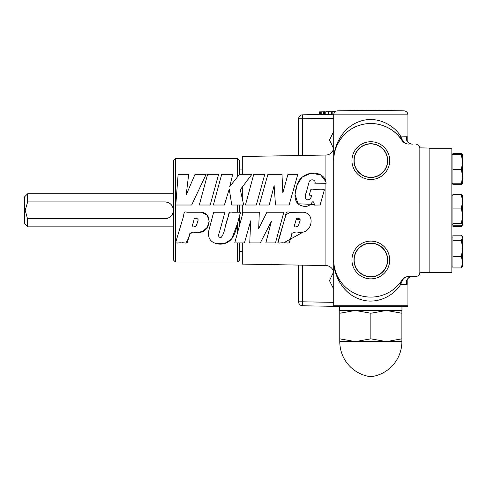 <?xml version="1.0" encoding="UTF-8"?>
<svg xmlns="http://www.w3.org/2000/svg" width="487" height="487" viewBox="0 0 487 487"><rect width="100%" height="100%" fill="white"/><g stroke="black" fill="none" stroke-linecap="round" stroke-linejoin="round"><path stroke-width="0.73" d="M192.505 225.213L194.021 219.753C193.601 217.458 198.233 218.018 198.136 220.136L196.346 225.755C195.451 226.912 190.752 227.77 192.402 225.505L194.021 219.753C193.619 217.439 198.258 218.036 198.136 220.148L196.346 225.755M201.344 212.235C212.916 213.458 210.39 230.71 200.717 232.22L193.723 233.036C190.801 232.141 189.352 233.096 189.37 235.903L187.495 241.765C187.282 244.249 183.416 242.185 181.481 242.916C179.758 242.252 175.332 244.145 175.844 241.881L183.404 216.691C183.867 214.657 183.69 210.816 186.953 212.241L201.344 212.235L207.164 215.175L209.197 221.287L207.255 227.35L202.574 231.587L189.93 233.303L188.268 238.788L185.851 243.007M181.481 242.916L176.982 242.989M191.677 205.015L175.77 205.015L178.139 174.322L188.688 174.322L186.174 194.983L195.019 174.322L206.135 174.322L191.677 205.015L175.77 205.015M210.183 205.015L199.299 205.015L207.596 174.322L218.62 174.322L210.183 205.015L199.299 205.015M175.399 261.976L173.409 259.991L173.409 160.619L175.399 158.628L175.399 261.976L237.668 261.976L237.668 242.916M237.668 232.183L237.668 223.046L231.66 239.026L224.452 243.622L215.284 243.409M221.664 224.136L219.759 230.978M225.871 224.598L229.529 212.229M237.668 212.241L237.668 205.015L231.757 205.015L229.243 188.98L224.404 205.015L213.343 205.015L221.701 174.322L232.731 174.322L229.73 186.606L239.507 174.322L251.925 174.322L240.274 189.68L243.707 205.015L231.757 205.015M237.668 176.629L237.668 158.628L175.399 158.628M238.593 212.229L239.659 212.259L239.659 205.015L243.707 205.015M239.988 214.177C236.061 226.498 236.183 243.859 219.984 244.176C211.662 243.457 207.839 239.33 208.521 231.775L213.653 212.235L223.74 212.235C226.047 211.735 223.965 214.615 223.941 215.905L220.002 230.095C219.576 232.402 216.618 237.772 221.141 237.455C225 232.774 224.951 225.518 227.338 219.296C228.671 216.593 227.788 210.944 232.196 212.241L237.352 212.241C239.202 212.162 241.272 211.827 239.988 214.177L240.268 212.874M237.126 212.241L234.411 212.241M239.659 251.56L242.307 251.56M242.307 205.015L242.307 215.199L239.659 224.903L239.659 215.376M239.659 169.044L242.307 169.044M237.668 158.628L239.659 160.619L239.659 174.322M239.659 242.916L239.659 259.991L237.668 261.976M283.83 212.229L266.931 212.229L283.83 212.229L275.472 242.916L265.835 242.916L271.46 221.189L260.308 242.916L249.746 242.916L250.677 220.867L244.456 242.916L234.74 242.916L243.116 212.241L259.309 212.235L243.116 212.241M289.12 204.997L297.819 174.322L289.12 204.997L275.484 204.997L289.12 204.997M259.279 205.015L269.208 205.015L259.279 205.015L267.911 174.322L281.997 174.322L282.85 192.882L287.939 174.322L297.819 174.322M303.389 212.235C314.785 213.379 312.557 230.345 303.084 232.135L296.206 233.06C293.74 232.348 291.171 232.549 291.512 235.58L289.558 241.668C289.388 244.31 285.504 242.173 283.531 242.916C281.815 242.24 277.273 244.194 277.931 241.808L285.565 216.265C285.674 213.921 286.301 210.859 289.375 212.295L303.389 212.235L290.404 212.375L285.869 214.664L277.949 242.989M283.531 242.916L303.164 232.11M256.332 205.015L264.776 174.322L256.332 205.015L245.448 205.015L256.332 205.015M242.307 242.916L242.307 264.1L325.919 265.561A7.95 7.95 0 0 1 333.729 273.511M242.307 174.322L242.307 156.504L325.919 155.043L325.919 181.736L320.616 174.784L310.743 173.244L301.94 177.298L297.137 185.023L295.031 194.41L297.995 203.785L314.292 204.461M242.307 186.996L242.307 198.775M320.111 205.015L314.553 205.088C314.06 203.688 313.695 200.023 311.869 202.647C309.422 206.171 306.116 207.231 301.952 205.824C293.375 203.718 294.312 193.065 296.516 187.172C297.983 179.721 302.701 175.083 310.682 173.256C318.267 171.881 326.491 176.604 326.016 183.696L314.821 183.806C316.702 179.581 309.787 178.132 308.935 182.455L306.299 192.529C304.661 195.299 304.661 201.825 309.562 199.232C310.481 198.404 312.849 195.384 310.755 195.171C308.07 195.975 310.286 192.718 310.243 191.421C310.335 189.321 311.54 188.646 313.847 189.406L319.387 189.266C321.493 189.102 323.167 189.266 324.403 189.76L320.111 205.015M325.919 155.043A7.95 7.95 0 0 0 333.729 147.092L333.729 259.991A37.097 37.097 0 0 0 401.964 280.165A3.975 0.676 -147.1 0 1 402.536 280.153L400.588 284.518C394.409 294.976 376.962 305.739 359.156 298.975C341.229 292.632 333.041 272.464 333.729 259.991L333.729 114.835A3.975 3.975 0 0 1 337.637 110.859L404.021 110.859A3.975 3.975 0 0 1 407.929 114.835L407.929 142.161M245.448 205.015L253.745 174.322L264.776 174.322M275.484 204.997L274.126 185.559L269.208 205.015M259.309 212.235L258.682 228.567L266.931 212.229M239.214 217.111L237.668 223.046M239.659 205.015L237.668 205.015M173.409 210.305A8.382 8.382 0 0 0 165.026 201.922C170.127 202.409 172.922 205.204 173.409 210.305C172.915 215.406 170.127 218.2 165.026 218.681L27.662 218.681L27.662 226.845L173.409 226.845M27.662 226.845L24.35 223.533L24.35 197.071L27.662 193.759L27.662 201.922L25.196 210.305L27.497 218.681M165.026 218.681A8.382 8.382 0 0 0 173.244 211.967M27.497 201.922L165.026 201.922M298.616 155.517L298.616 118.798A3.975 3.975 0 0 1 302.524 114.822L333.772 114.281L332.171 114.305L332.128 111.657L334.983 111.608L334.989 111.931M333.729 118.256L302.524 118.798L302.524 114.822M333.772 306.323L302.524 305.781A3.975 3.975 0 0 1 298.616 301.806L298.616 265.086M429.126 272.574L429.126 148.03L429.126 272.574L419.843 272.738M429.126 148.03L419.843 147.865M429.327 272.361L451.851 272.361L451.851 148.243L429.327 148.243M461.353 267.935L462.65 266.06L462.65 262.323L461.353 267.935L452.91 267.935L452.91 256.704L461.353 256.704L462.65 262.323L462.65 237.747L461.353 240.322L462.65 248.516L461.353 256.704M462.224 236.305L462.65 237.747L461.353 235.172L452.91 235.172L452.91 240.322L461.353 240.322M452.91 256.704L452.91 240.322M461.682 183.751L461.353 184.676L452.91 184.676L452.91 154.318L462.65 154.549L461.353 154.775L462.65 162.147L462.65 154.549M462.65 176.647L462.65 162.147L461.353 169.513L462.65 176.647L461.353 183.782L462.65 183.556L462.65 178.157M452.91 183.782L461.353 183.782M452.91 154.775L461.353 154.775M452.91 169.513L461.353 169.513M452.91 154.318L452.91 153.423L461.353 153.423L462.65 154.714M461.353 184.676L462.65 183.386M461.652 225.639L461.353 226.425L452.91 226.425L452.91 194.179L461.353 194.179L462.577 195.664M461.353 226.425L462.65 224.811L462.65 195.792M462.65 237.047L462.248 236.353L462.65 237.705M462.65 195.92L461.353 194.818L462.65 201.46L461.353 208.101L462.65 215.844L461.353 223.582L462.65 224.811M462.65 224.684L461.353 225.785L452.91 225.785M452.91 223.582L461.353 223.582M452.91 194.818L461.353 194.818M452.91 208.101L461.353 208.101M302.524 305.781L302.524 301.806L333.729 302.348M339.695 306.426L335.914 306.36M333.729 131.46L329.486 139.97L333.589 148.584M333.589 272.02L329.486 280.634L333.729 289.144M407.929 278.442L407.929 305.769A3.975 3.975 0 0 1 407.887 306.36L333.778 306.36A3.975 3.975 0 0 1 333.729 305.769L407.929 305.769M400.588 138.46A3.975 2.49 143.3 0 1 400.588 136.086L402.536 140.451C403.96 142.74 405.951 143.945 408.496 144.061A7.95 7.95 0 0 1 401.964 140.439L400.588 138.46C394.409 129.012 376.962 119.291 359.156 125.403C341.229 131.131 333.041 149.351 333.729 160.619C333.041 148.145 341.229 127.971 359.156 121.628C376.962 114.865 394.409 125.628 400.588 136.086L407.089 136.226L407.004 138.588M333.729 305.769L333.729 259.991M407.004 282.016L407.089 284.378L400.588 284.518A3.975 2.49 36.7 0 1 400.588 282.143L401.964 280.165A7.95 7.95 0 0 1 408.496 276.543C405.951 276.659 403.96 277.864 402.536 280.153M337.637 110.859L370.832 110.281L404.021 110.859M339.695 306.36L401.964 306.36L401.964 310.469L339.695 310.469L339.695 306.36M339.774 338.83L355.303 341.606L339.774 341.606L339.774 310.469M370.832 338.83L386.355 341.606L355.303 341.606L370.832 338.83L370.832 313.244L355.303 310.469L339.774 313.244M401.885 338.83L401.885 341.606L386.355 341.606L401.885 338.83L401.885 313.244L386.355 310.469L370.832 313.244M401.885 310.469L401.885 313.244M339.774 341.606A35.374 35.374 0 0 0 370.832 376.719A35.374 35.374 0 0 0 401.885 341.606M411.381 144.042L412.55 144.134L411.381 144.042C408.167 143.312 406.706 141.455 406.998 138.485M411.381 144.049C406.882 142.283 405.452 139.678 407.089 136.226L407.089 139.793M406.998 282.119C406.73 279.142 408.191 277.286 411.381 276.561L412.55 276.47L411.381 276.555C406.882 278.32 405.452 280.932 407.089 284.378L407.089 280.81M407.516 143.988L408.496 144.061C405.72 143.939 403.546 142.734 401.964 140.439A3.975 0.676 147.1 0 0 402.536 140.451M408.818 276.537L415.953 276.409A3.975 3.975 0 0 0 419.855 272.434L419.855 148.17A3.975 3.975 0 0 0 415.947 144.195A3.975 3.975 0 0 1 419.849 148.17L419.855 272.434A3.975 3.975 0 0 1 415.953 276.409L408.496 276.543C405.72 276.665 403.54 277.87 401.964 280.165M335.397 111.602L334.983 111.608M328.615 111.718L328.664 114.366L331.428 114.317L331.385 111.669L325.76 111.766L325.803 114.421M319.496 111.876L319.539 114.53L320.665 114.506L320.623 111.858L319.496 111.876M321.195 111.846L321.237 114.5L324.634 114.439L324.592 111.791L320.623 111.858M370.832 179.496A18.883 18.883 0 0 0 389.71 160.619A18.883 18.883 0 0 0 370.832 141.735A18.883 18.883 0 0 0 351.949 160.619A18.883 18.883 0 0 0 370.832 179.496M370.832 278.868A18.883 18.883 0 0 0 389.71 259.991A18.883 18.883 0 0 0 370.832 241.108A18.883 18.883 0 0 0 351.949 259.991A18.883 18.883 0 0 0 370.832 278.868M408.818 144.067L408.496 144.061M401.964 140.439A37.097 37.097 0 0 0 333.729 160.619M370.832 143.738A16.881 16.881 0 0 0 353.952 160.619A16.881 16.881 0 0 0 370.832 177.493A16.881 16.881 0 0 0 387.707 160.619A16.881 16.881 0 0 0 370.832 143.738M370.832 177.311A16.692 16.692 0 0 1 354.14 160.619A16.692 16.692 0 0 1 370.832 143.927A16.692 16.692 0 0 1 387.524 160.619A16.692 16.692 0 0 1 370.832 177.311M370.832 243.11A16.881 16.881 0 0 0 353.952 259.991A16.881 16.881 0 0 0 370.832 276.866A16.881 16.881 0 0 0 387.707 259.991A16.881 16.881 0 0 0 370.832 243.11M370.832 276.683A16.692 16.692 0 0 1 354.14 259.991A16.692 16.692 0 0 1 370.832 243.299A16.692 16.692 0 0 1 387.524 259.991A16.692 16.692 0 0 1 370.832 276.683M224.404 205.015L213.343 205.015M298.397 225.755C297.514 226.893 292.827 227.776 294.446 225.524L296.072 219.753C295.658 217.458 300.26 218.018 300.187 220.118L298.397 225.755C297.472 226.924 292.797 227.758 294.446 225.518L296.072 219.753L299.925 219.284M325.919 265.561L325.919 183.8M298.616 118.798L302.524 118.798L302.524 155.45M302.524 265.153L302.524 301.806L298.616 301.806M407.929 114.835L333.729 114.835M419.855 148.17A3.975 3.975 0 0 0 415.947 144.195M415.947 276.409A3.975 3.975 0 0 0 419.855 272.434L419.855 272.434M323.666 111.803L323.709 114.457M27.662 193.759L173.409 193.759M451.851 266.06L452.91 266.06M451.851 237.047L452.91 237.047L451.851 237.047M451.851 154.543L452.91 154.543L451.851 154.543M451.851 183.556L452.91 183.556M451.851 195.792L452.91 195.792M451.851 224.811L452.91 224.811"/></g></svg>
